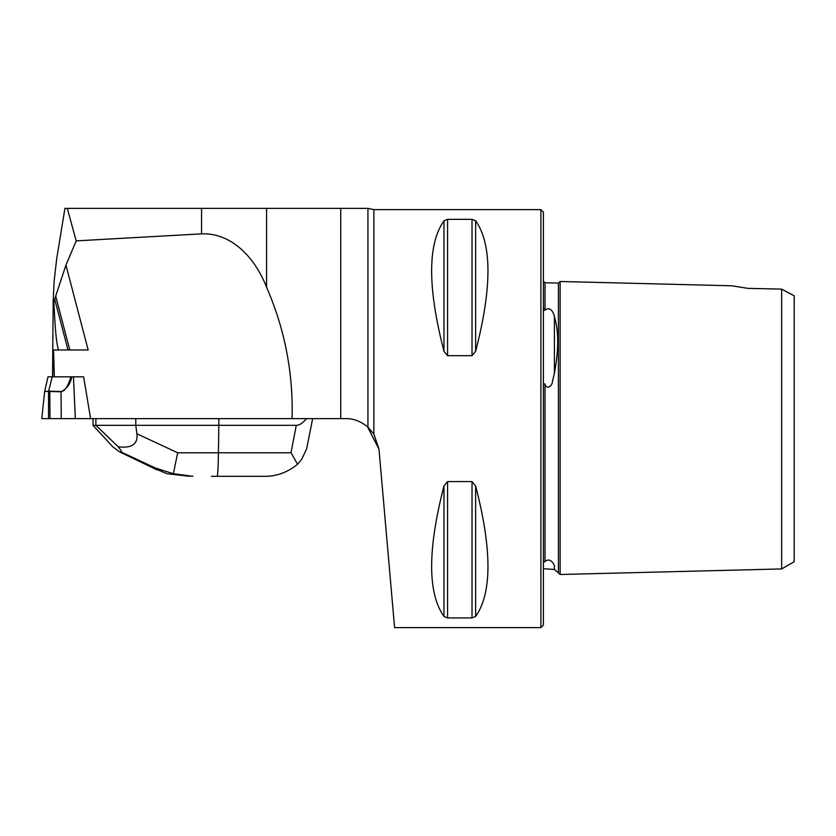 <?xml version="1.0" encoding="UTF-8"?>
<svg xmlns="http://www.w3.org/2000/svg" width="836" height="836" viewBox="0 0 836 836"><rect width="100%" height="100%" fill="white"/><g stroke="black" fill="none" stroke-linecap="round" stroke-linejoin="round"><path stroke-width="1.25" d="M44.705 391.227L48.551 391.447L44.653 391.447L41.8 418.627L345.665 418.627C353.335 418.449 360.755 421.281 367.934 427.123L373.87 434.093L373.87 209.627L540.892 209.627L540.892 627.627L394.592 627.627L378.98 449.151L373.87 434.093M266.569 287.25L266.569 208.373L340.733 208.373L64.936 208.373L56.702 258.617L54.173 280.886L53.19 300.333L53.891 301.451C54.977 327.566 56.42 343.335 58.196 348.758L58.645 349.97L69.785 349.97L68.009 349.97L54.716 299.204L55.688 296.111L69.785 349.97L88.167 349.97L65.95 265.096L76.201 240.883L201.549 233.861C233.171 232.607 256.14 260.174 266.569 287.25C284.794 329.112 293.3 372.908 292.067 418.627M90.602 418.627L83.631 376.827L73.463 376.827L75.324 418.627M58.645 349.97L53.504 349.97L54.371 376.827M53.19 300.333L52.543 376.827M67.277 208.373L76.201 240.883M340.733 418.627L340.733 208.373L367.934 208.373L367.934 427.123M367.934 208.373L373.87 209.627M53.891 301.451L54.716 299.204M65.95 265.096L55.688 296.111M732.012 285.797L560.12 281.481L560.12 574.499L781.66 568.94L794.2 561.698L794.2 295.798L781.66 289.12L781.66 568.94M747.802 288.357L732.012 285.797L747.802 288.357L781.66 289.12M447.584 481.578L472.016 481.578L475.632 485.977C492.059 549.586 492.059 593.09 475.632 616.477L472.016 617.919L447.584 617.919L443.968 616.477C427.541 593.09 427.541 549.586 443.968 485.977L447.584 481.578L447.584 617.919M475.632 351.277L472.016 355.676L447.584 355.676L443.968 351.277C427.541 287.668 427.541 244.164 443.968 220.777L447.584 219.335L472.016 219.335L475.632 220.777C492.059 244.164 492.059 287.668 475.632 351.277L475.632 220.777M554.519 566.16L554.393 565.888C558.793 575.053 558.793 575.053 554.393 565.888L554.393 569.473L558.406 572.869L558.406 283.111L545.03 282.777L545.03 310.25C550.464 305.401 554.038 313.678 554.393 316.687C558.793 330.941 558.793 349.814 554.393 373.305L552.345 381.937C552.073 386.305 546.525 390.078 545.03 384.111C543.64 383.306 543.097 384.508 543.4 387.695M540.892 209.627L543.4 212.135L543.4 625.119L540.892 627.627M543.64 562.22L543.4 561.28C543.087 562.377 543.63 562.461 545.03 561.52C550.464 556.985 554.038 564.436 554.393 565.888M543.64 309.539L543.4 306.906C543.087 308.986 543.63 310.104 545.03 310.25M560.12 281.481L558.406 283.111M379.993 460.751L378.98 449.151L367.464 426.705M218.823 418.627L218.823 425.315L296.268 425.315C299.622 425.263 302.987 423.037 306.373 418.627M135.777 418.627L135.777 425.315L218.823 425.315L218.426 452.788L291.022 452.788L297.585 464.283C287.365 472.518 276.141 476.53 263.904 476.311L211.393 476.311M118.263 446.811C131.816 448.43 138.034 444.094 136.926 433.79L135.777 425.315L95.879 425.315L118.263 446.811C120.98 450.27 121.951 452.015 121.157 452.036L119.496 451.816L112.787 446.811L93.036 425.409L93.026 418.627M95.879 418.627L95.879 425.315M93.036 425.409L95.868 425.409M312.654 418.627L306.655 448.817L301.838 459.037L297.585 464.283M189.375 476.311L167.043 473.709L153.552 468.087L155.59 468.087L173.365 473.709L177.681 452.788L218.426 452.788C218.186 467.679 217.778 475.517 217.203 476.311M173.365 473.709L192.834 476.311M44.726 391.112L47.997 376.827L73.463 376.827M48.488 391.133L61.028 391.53C64.644 391.426 67.946 386.525 70.945 376.827M52.208 376.827L48.551 391.447L48.551 418.627L41.8 418.627L138.755 418.627M44.705 391.143L44.653 391.447A2.508 2.466 6 0 1 44.716 391.133L47.997 376.827M71.739 376.827C70.464 383.808 66.901 388.803 61.028 391.781L48.718 391.478M58.196 349.97L58.196 348.758M52.752 344.756L52.752 376.827M201.549 233.861L201.549 208.373M554.393 316.687L554.393 373.305M545.03 384.111L545.03 561.52M472.016 219.335L472.016 355.676M447.584 219.335L447.584 355.676M443.968 220.777L443.968 351.277M475.632 485.977L475.632 616.477M472.016 481.578L472.016 617.919M443.968 485.977L443.968 616.477M291.022 452.788L296.268 425.315M136.926 433.79L177.681 452.788M120.206 452.036L153.552 468.087M155.59 468.087L121.157 452.036M49.763 391.53L50.014 418.627M61.028 391.53L61.279 418.627M554.393 569.473L543.4 568.71M545.03 282.777L543.4 281.105M560.12 574.499L558.406 572.869M119.496 451.816L156.886 469.811"/></g></svg>
